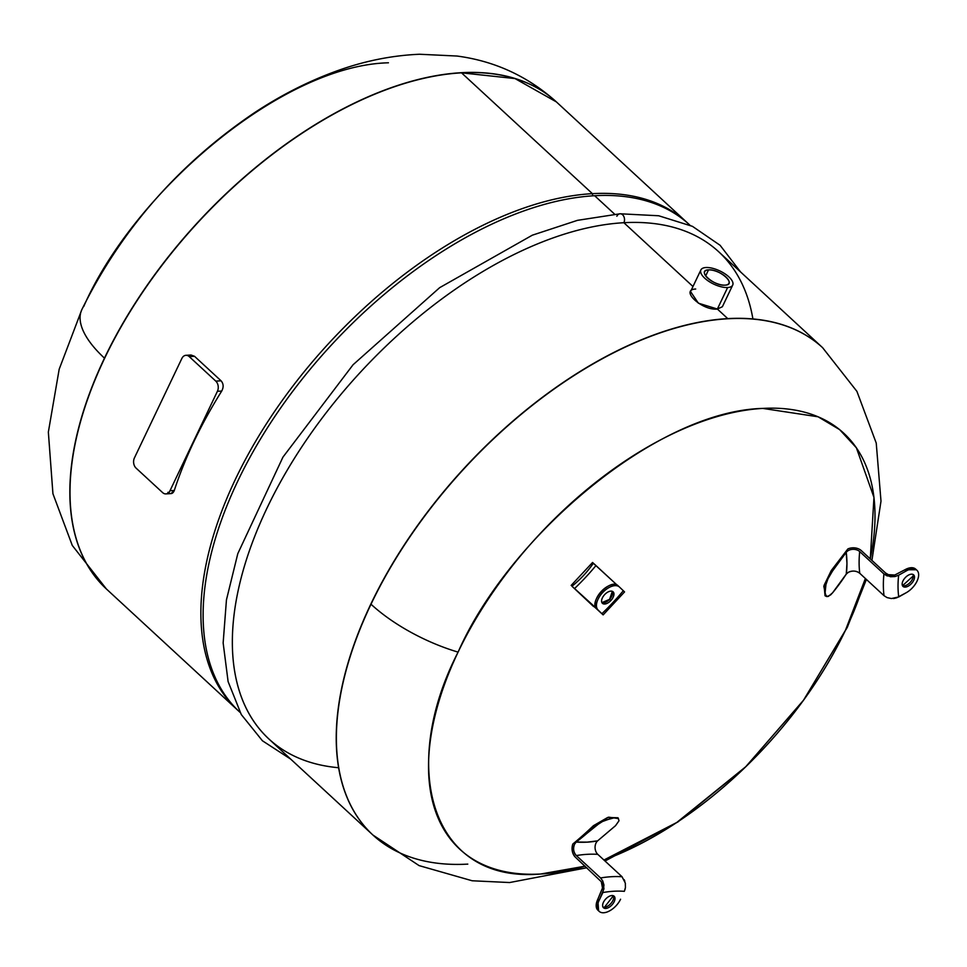 <?xml version="1.0" encoding="UTF-8"?>
<svg xmlns="http://www.w3.org/2000/svg" width="967" height="967" viewBox="0 0 967 967"><rect width="100%" height="100%" fill="white"/><g stroke="black" fill="none" stroke-linecap="round" stroke-linejoin="round"><path stroke-width="1.45" d="M622.035 876.743L597.799 854.357L622.035 876.743A157.283 86.123 132.7 0 0 611.615 876.706A157.283 86.123 132.7 0 0 600.567 877.951A157.283 86.123 -47.3 0 1 611.615 876.706A157.283 86.123 -47.3 0 1 622.035 876.743L625.311 883.076L625.431 887.561L624.344 891.332A146.827 80.394 132.7 0 0 613.936 891.236A146.827 80.394 132.7 0 0 602.876 892.541L603.964 885.071L602.707 880.852L600.567 877.951L576.332 855.565A157.283 86.123 -47.3 0 1 587.368 854.32A157.283 86.123 -47.3 0 1 597.799 854.357A8.111 5.899 86.8 0 1 595.986 843.091A8.111 5.899 86.8 0 1 597.606 840.879L587.199 842.136L576.175 842.052A157.283 96.893 53 0 0 587.187 842.148A157.283 93.037 48 0 0 597.606 840.879A8.111 5.899 -93.2 0 0 595.986 843.091A8.111 5.899 -93.2 0 0 597.799 854.357A157.283 86.123 132.7 0 0 587.368 854.32A157.283 86.123 132.7 0 0 576.332 855.565A8.111 5.899 86.8 0 1 574.519 844.3A8.111 5.899 86.8 0 1 576.139 842.088L576.151 842.076A157.283 93.037 48 0 0 587.199 842.136A157.283 93.037 -132 0 1 576.139 842.088L587.199 842.136L597.606 840.879A157.283 93.037 -132 0 1 587.199 842.136A157.283 96.893 53 0 0 597.642 840.843L615.544 825.673L597.642 840.843L587.199 842.136L576.175 842.052L600.87 822.107L611.833 818.094L616.003 817.816L618.457 818.711L618.977 820.814L615.544 825.673L618.977 820.814L618.457 818.711L614.238 817.792L603.855 820.645L594.076 826.882A296.156 215.689 86.8 0 1 576.175 842.052L574.519 844.3C572.887 848.627 573.491 852.386 576.332 855.565L600.567 877.951L602.707 880.852L603.964 888.818L599.105 900.446L597.811 899.262L602.501 887.984L601.293 881.699L575.498 857.306C572.162 853.668 571.292 849.231 572.863 843.986A532.14 387.549 -93.2 0 0 593.412 825.721L594.076 826.882L593.412 825.721L607.699 817.466L618.01 817.768L618.457 818.711M618.276 818.553L608.678 817.163L593.412 825.721A532.14 387.549 86.8 0 1 572.863 843.986A10.214 7.434 -93.2 0 0 575.498 857.306L601.293 881.699L602.501 887.984L597.811 899.262L599.105 900.446A15.69 8.594 132.7 0 0 599.189 911.373A15.69 8.594 132.7 0 0 620.572 899.237A15.69 8.594 -47.3 0 1 603.686 912.751A15.69 8.594 -47.3 0 1 599.105 900.446L602.876 892.541A146.827 80.394 -47.3 0 1 613.936 891.236A146.827 80.394 -47.3 0 1 624.344 891.332L624.38 891.248M599.189 911.373L597.908 910.189A15.69 8.594 -47.3 0 1 597.811 899.262L598.609 910.721M604.448 907.251A7.845 4.291 132.7 0 0 611.458 902.791A7.845 4.291 132.7 0 0 613.38 895.756L604.448 907.251L605.729 908.448L602.961 907.046A7.845 4.291 132.7 0 0 604.448 907.251M611.893 895.539A7.845 4.291 -47.3 0 1 614.13 896.228A7.845 4.291 -47.3 0 1 613.223 903.347A7.845 4.291 -47.3 0 1 605.729 908.448A7.845 4.291 -47.3 0 1 603.493 907.759A7.845 4.291 -47.3 0 1 604.399 900.64A7.845 4.291 -47.3 0 1 611.893 895.539A7.845 4.291 132.7 0 0 603.444 902.296A7.845 4.291 132.7 0 0 605.729 908.448A7.845 4.291 132.7 0 0 614.178 901.691A7.845 4.291 132.7 0 0 611.893 895.539M625.395 883.608L625.286 882.968M624.827 881.239L624.198 879.692M624.875 890.015L625.431 887.561M732.696 285.108L722.373 306.744L717.369 309.029L727.631 287.525A17.624 7.265 -154.5 0 1 704.738 278.194A17.624 7.265 -154.5 0 1 705.958 267.521A17.624 7.265 -154.5 0 1 728.852 276.84A17.624 7.265 -154.5 0 1 727.631 287.525L717.369 309.029L698.367 303.179L690.559 291.575L700.882 269.938A17.624 7.265 25.5 0 0 708.787 281.337A17.624 7.265 25.5 0 0 727.631 287.525A17.624 7.265 25.5 0 0 732.696 285.108A17.624 7.265 25.5 0 0 724.803 273.709A17.624 7.265 25.5 0 0 705.958 267.521A17.624 7.265 25.5 0 0 700.882 269.938M725.057 285.144C737.434 284.951 719.883 268.753 708.533 269.89C696.155 270.083 713.706 286.292 725.057 285.144A13.441 5.536 -154.5 0 1 710.685 280.43A13.441 5.536 -154.5 0 1 704.665 271.739A13.441 5.536 -154.5 0 1 708.533 269.89A13.441 5.536 -154.5 0 1 722.893 274.616A13.441 5.536 -154.5 0 1 728.925 283.307A13.441 5.536 -154.5 0 1 725.057 285.144M705.668 275.897L708.533 269.89L705.668 275.897M185.942 355.312L191.031 355.022L194.524 356.303L189.23 356.605L194.524 356.303L221.08 380.817L215.786 381.119L189.23 356.605A7.325 5.331 -93.2 0 0 185.942 355.312A7.325 5.331 -93.2 0 0 185.205 355.421A7.325 5.331 -93.2 0 0 181.856 358.467L134.425 457.911A7.325 5.331 -93.2 0 0 133.712 463.386A7.325 5.331 -93.2 0 0 136.045 468.088L162.613 492.602A7.325 5.331 -93.2 0 0 165.889 493.895A7.325 5.331 -93.2 0 0 166.638 493.786A7.325 5.331 -93.2 0 0 169.987 490.74L217.418 391.297A7.325 5.331 -93.2 0 0 218.131 385.821A7.325 5.331 -93.2 0 0 215.786 381.119L221.08 380.817C223.57 383.742 223.788 387.151 221.721 391.055L217.418 391.297L221.721 391.055A331.56 181.554 132.7 0 0 174.29 490.499L169.987 490.74L174.29 490.499L170.978 493.605L165.889 493.895M133.712 463.386A7.325 5.331 86.8 0 1 134.425 457.911L181.856 358.467A7.325 5.331 86.8 0 1 185.205 355.421A7.325 5.331 86.8 0 1 189.23 356.605L215.786 381.119A7.325 5.331 86.8 0 1 218.131 385.821A7.325 5.331 86.8 0 1 217.418 391.297L169.987 490.74A7.325 5.331 86.8 0 1 166.638 493.786A7.325 5.331 86.8 0 1 162.613 492.602L136.045 468.088A7.325 5.331 86.8 0 1 133.712 463.386M461.525 72.839A331.56 181.554 132.7 0 0 145.207 288.444A331.56 181.554 132.7 0 0 106.563 589.133A331.56 181.554 -47.3 0 1 145.207 288.444A331.56 181.554 -47.3 0 1 461.525 72.839L592.396 193.654A331.56 181.554 132.7 0 0 276.079 409.259A331.56 181.554 132.7 0 0 237.435 709.947A331.56 181.554 132.7 0 0 238.39 710.818A331.56 181.554 -47.3 0 1 275.426 410.213A331.56 181.554 -47.3 0 1 592.396 193.654L461.525 72.839L515 78.569L556.376 101.898A331.56 181.554 132.7 0 0 461.525 72.839M106.491 589.06A331.56 181.554 -47.3 0 1 106.406 588.988A331.56 181.554 -47.3 0 1 104.472 358.153A331.56 181.554 -47.3 0 1 461.38 72.694A331.56 181.554 -47.3 0 1 556.218 101.753A331.56 181.554 -47.3 0 1 556.303 101.825L556.303 101.825M556.218 101.753A331.56 181.554 132.7 0 0 461.38 72.694A331.56 181.554 132.7 0 0 104.472 358.153A103.542 42.669 -154.5 0 1 81.857 309.585A103.542 42.669 25.5 0 0 104.472 358.153A331.56 181.554 132.7 0 0 106.406 588.988L72.271 545.424L52.931 493.738L48.35 432.092L59.18 369.237L81.857 309.585C121.467 229.421 178.931 163.846 254.261 112.861C279.971 95.854 306.358 82.292 333.41 72.199C361.948 61.489 390.656 55.506 419.545 54.249L457.016 56.038C494.705 61.03 527.777 76.272 556.218 101.753L687.235 222.712A331.56 181.554 132.7 0 0 592.396 193.654A331.56 181.554 -47.3 0 1 688.19 223.595A331.56 181.554 132.7 0 0 687.235 222.712M388.432 62.795C281.554 65.418 133.797 192.058 83.73 306.503M167.895 492.312C170.76 494.475 172.888 493.871 174.29 490.499A331.56 181.554 -47.3 0 1 221.721 391.055C223.788 387.151 223.57 383.742 221.08 380.817L194.524 356.303L188.347 355.941M695.696 289.024C679.281 289.701 702.284 310.939 717.369 309.029L727.752 318.614A331.56 181.554 132.7 0 0 411.434 534.219A331.56 181.554 132.7 0 0 372.791 834.908A331.56 181.554 -47.3 0 1 411.434 534.219A331.56 181.554 -47.3 0 1 727.752 318.614L717.369 309.029M372.875 834.98A331.56 181.554 -47.3 0 1 372.791 834.908L268.911 739.006A331.56 181.554 -47.3 0 1 307.554 438.317A331.56 181.554 -47.3 0 1 623.872 222.712L692.976 286.51L623.872 222.712A331.56 181.554 -47.3 0 1 718.711 251.771L822.603 347.673A331.56 181.554 132.7 0 0 727.752 318.614A331.56 181.554 -47.3 0 1 822.603 347.673A331.56 181.554 -47.3 0 1 822.675 347.745M752.906 318.953A331.56 181.554 132.7 0 0 623.872 222.712A5.705 4.146 -93.2 0 0 623.933 216.717A5.705 4.146 -93.2 0 0 620.052 213.78A5.705 4.146 86.8 0 1 623.933 216.717A5.705 4.146 86.8 0 1 623.872 222.712A331.56 181.554 132.7 0 0 274.809 492.481A331.56 181.554 132.7 0 0 338.607 767.725M290.741 759.155L262.432 740.782L241.303 714.565L228.103 681.554L223.147 642.934L226.447 599.878L237.797 553.656L282.956 457.113L353.076 364.74L439.671 287.658L532.309 235.199L577.456 220.343L620.052 213.78A5.705 4.146 -93.2 0 0 616.861 216.233M239.671 712.026A331.572 181.554 -47.3 0 1 278.315 411.338A331.572 181.554 -47.3 0 1 594.645 195.721L614.613 214.154L594.645 195.721A331.572 181.554 -47.3 0 1 689.495 224.779A331.572 181.554 -47.3 0 1 689.894 225.154A331.572 181.554 132.7 0 0 594.645 195.721A331.572 181.554 132.7 0 0 278.049 411.737A331.572 181.554 132.7 0 0 240.082 712.389L239.671 712.026M592.747 195.842L592.396 193.654L592.747 195.842M372.791 834.908L372.948 835.053A331.56 181.554 -47.3 0 1 371.002 604.218A103.542 42.669 25.5 0 0 458.092 652.121A283.065 154.998 132.7 0 0 540.734 874.011A283.065 154.998 132.7 0 0 585.12 866.178L540.734 874.011C430.508 883.62 398.742 767.085 458.092 652.121A103.542 42.669 -154.5 0 1 371.002 604.218A331.56 181.554 -47.3 0 1 727.909 318.759A331.56 181.554 -47.3 0 1 822.76 347.818A331.56 181.554 132.7 0 0 727.909 318.759L727.909 318.759A331.56 181.554 132.7 0 0 371.002 604.218A331.56 181.554 132.7 0 0 372.948 835.053A331.56 181.554 132.7 0 0 467.798 864.111M603.928 860.026A283.065 154.998 132.7 0 0 845.448 630.303A103.542 42.669 25.5 0 0 847.322 627.22A103.542 42.669 -154.5 0 1 845.448 630.303A283.065 154.998 132.7 0 0 865.38 578.496L845.448 630.303L803.529 700.205L745.871 766.626L676.755 822.494L603.928 860.026M848.615 623.497A103.542 42.669 -154.5 0 1 847.322 627.22L803.214 700.724L745.364 767.157L677.927 821.938L605.016 861.029M870.276 558.878A283.065 154.998 132.7 0 0 762.806 408.412A283.065 154.998 132.7 0 0 458.092 652.121C508.171 537.664 655.928 411.035 762.806 408.412L818.082 416.789L839.646 429.638L856.387 447.806L873.963 497.413L870.288 558.878M896.385 597.957L906.309 592.674A15.69 8.594 132.7 0 0 917.042 581.143A15.69 8.594 132.7 0 0 916.921 570.276A15.69 8.594 132.7 0 0 906.236 570.929L904.955 569.744L894.789 575.014L888.395 574.676L885.591 573.008L861.343 550.634A10.214 7.361 -0.2 0 0 847.866 548.942L831.282 570.506L823.824 586.401L825.854 595.974M618.215 585.893C610.854 577.541 588.129 601.909 596.82 608.847L598.827 610.914A155.191 84.975 132.7 0 0 598.899 610.83A155.191 84.975 -47.3 0 1 598.827 610.914L574.579 588.528A155.191 84.975 132.7 0 0 585.591 577.359A155.191 84.975 132.7 0 0 595.974 565.574L617.151 585.132L593.363 563.278C587.332 571.944 580.2 579.596 571.968 586.232L593.315 606.309L575.377 589.29A157.283 88.142 133.3 0 1 575.268 589.326A157.283 88.142 -46.7 0 0 575.341 589.254A157.283 78.001 133.2 0 1 575.305 589.362L601.921 613.67A146.827 80.394 132.7 0 0 612.945 602.514A146.827 80.394 132.7 0 0 623.316 590.716L619.496 587.078A15.69 8.594 132.7 0 0 619.448 587.029A15.69 8.594 132.7 0 0 602.538 592.686A15.69 8.594 132.7 0 0 598.102 610.032L596.82 608.847A15.69 8.594 -47.3 0 1 601.244 591.49A15.69 8.594 -47.3 0 1 618.155 585.845A15.69 8.594 -47.3 0 1 618.215 585.893L619.388 586.981M602.912 614.686L575.413 589.326L596.361 608.316L592.759 605.801M624.416 591.78L623.316 590.716L624.416 591.78M600.628 612.486L598.102 610.032A15.69 8.594 -47.3 0 1 602.586 592.626A15.69 8.594 -47.3 0 1 619.496 587.078L623.316 590.716A146.827 80.394 -47.3 0 1 612.945 602.514A146.827 80.394 -47.3 0 1 601.921 613.67L603.021 614.734M571.159 585.422L592.553 562.48L595.974 565.574A155.191 84.975 -47.3 0 1 585.591 577.359A155.191 84.975 -47.3 0 1 574.579 588.528L601.474 613.332M601.909 602.622A7.845 4.291 132.7 0 0 609.585 599.347L610.878 600.531A7.845 4.291 -47.3 0 1 602.441 603.335A7.845 4.291 -47.3 0 1 604.653 594.608A7.845 4.291 -47.3 0 1 613.09 591.804A7.845 4.291 -47.3 0 1 610.878 600.531L609.585 599.347A7.845 4.291 132.7 0 0 612.329 591.333L609.585 599.347L601.909 602.622M596.808 566.372L594.089 563.906M610.878 600.531A7.845 4.291 132.7 0 0 613.114 591.828A7.845 4.291 132.7 0 0 604.653 594.608A7.845 4.291 132.7 0 0 602.417 603.311A7.845 4.291 132.7 0 0 610.878 600.531M593.315 606.309L571.968 586.232M826.483 596.458L825.044 595.769L824.053 585.41L831.282 570.506L832.49 571.086L846.198 552.35L846.947 563.459L846.27 574.096L832.575 592.831L828.308 596.434L826.156 596.252L824.996 593.883L825.927 584.624L827.97 578.774L832.49 571.086L827.97 578.774L825.927 584.624L824.827 591.864L824.996 593.883L827.051 596.615L830.617 594.91L832.575 592.831A296.156 213.526 -0.2 0 0 846.27 574.096L848.385 572.307C852.568 570.397 856.351 570.723 859.76 573.31L884.007 595.684L887.065 597.594L891.429 598.549M893.254 598.537L895.2 598.259M826.156 596.252L827.051 596.615M916.22 569.744L904.955 569.744A15.69 8.594 -47.3 0 1 915.628 569.092L916.921 570.276M883.354 585.168A157.283 86.123 -47.3 0 1 883.935 573.939L890.498 576.731L894.983 576.55L898.657 575.208A146.827 80.394 132.7 0 0 898.029 586.449A146.827 80.394 132.7 0 0 898.73 596.953L891.369 598.549L887.065 597.594L884.007 595.684A157.283 86.123 -47.3 0 1 883.354 585.168A157.283 86.123 132.7 0 0 884.007 595.684L859.76 573.31A8.111 5.838 -0.2 0 0 848.385 572.307A8.111 5.838 -0.2 0 0 846.306 574.06L846.947 563.459L846.234 552.314A157.283 94.875 37.9 0 1 846.947 563.447A157.283 94.875 37.9 0 1 846.306 574.06A157.283 94.875 -142.1 0 0 846.947 563.459A157.283 94.875 -142.1 0 0 846.234 552.314A8.111 5.838 179.8 0 1 848.313 550.561A8.111 5.838 179.8 0 1 859.687 551.565A157.283 86.123 132.7 0 0 859.107 562.782A157.283 86.123 132.7 0 0 859.76 573.31A157.283 86.123 -47.3 0 1 859.107 562.782A157.283 86.123 -47.3 0 1 859.687 551.565L883.935 573.939A157.283 86.123 132.7 0 0 883.354 585.168M913.235 575.969A7.845 4.291 132.7 0 0 912.908 574.398L914.528 577.154L913.235 575.969L902.489 585.688A7.845 4.291 132.7 0 0 909.294 583.27A7.845 4.291 132.7 0 0 913.235 575.969M902.151 584.128A7.845 4.291 -47.3 0 1 906.695 576.308A7.845 4.291 -47.3 0 1 913.658 574.869A7.845 4.291 -47.3 0 1 914.528 577.154A7.845 4.291 -47.3 0 1 909.983 584.962A7.845 4.291 -47.3 0 1 903.021 586.401A7.845 4.291 -47.3 0 1 902.151 584.128A7.845 4.291 132.7 0 0 908.364 586.075A7.845 4.291 132.7 0 0 914.528 577.154A7.845 4.291 132.7 0 0 908.315 575.208A7.845 4.291 132.7 0 0 902.151 584.128M898.657 575.208L906.236 570.929A15.69 8.594 -47.3 0 1 918.65 574.821A15.69 8.594 -47.3 0 1 906.309 592.674L898.73 596.953A146.827 80.394 -47.3 0 1 898.029 586.449A146.827 80.394 -47.3 0 1 898.657 575.208L894.983 576.55L887.041 575.861L883.935 573.939L859.687 551.565A8.111 5.838 -0.2 0 0 848.313 550.561A8.111 5.838 -0.2 0 0 846.234 552.314L846.947 563.459L846.27 574.096A157.283 98.67 -147.1 0 0 846.947 563.471A157.283 98.67 -147.1 0 0 846.198 552.35L832.49 571.086L831.282 570.506L847.866 548.942A10.214 7.361 179.8 0 1 861.343 550.634L885.591 573.008L888.395 574.676L894.789 575.014L904.955 569.744L906.236 570.929L898.657 575.208M237.435 709.947L106.406 588.988M620.052 213.78L658.696 215.762L692.445 226.338L720.089 245.28L740.553 271.92M372.948 835.053L419.098 865.61L472.162 880.768L509.621 882.545L586.836 867.762M822.603 347.673L856.907 391.369L876.235 443.067L880.997 501.148L871.92 560.389M866.408 579.438L847.322 627.22M619.448 587.029L618.155 585.845M603.154 614.879L624.549 591.925"/></g></svg>
